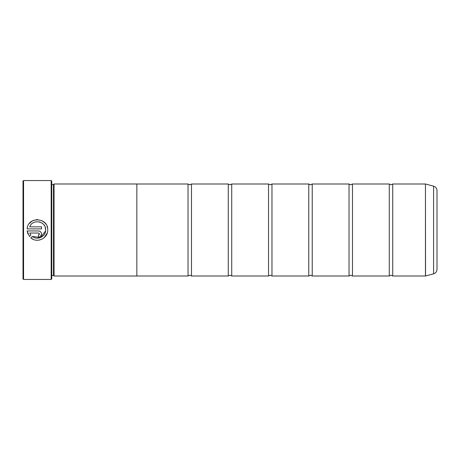 <?xml version="1.0" encoding="UTF-8"?>
<svg xmlns="http://www.w3.org/2000/svg" width="460" height="460" viewBox="0 0 460 460"><rect width="100%" height="100%" fill="white"/><g stroke="black" fill="none" stroke-linecap="round" stroke-linejoin="round"><path stroke-width="0.69" d="M392.725 276L425.454 276L425.454 184L392.725 184L392.725 276L391 275.195L389.275 276L352.475 276L350.75 275.195L349.025 276L312.225 276L310.5 275.195L308.775 276L271.975 276L270.25 275.195L268.525 276L231.725 276L230 275.195L228.275 276L191.475 276L189.75 275.195L188.025 276L136.85 276M389.275 276L389.275 184L352.475 184L352.475 276M349.025 276L349.025 184L312.225 184L312.225 276M308.775 276L308.775 184L271.975 184L271.975 276M268.525 276L268.525 184L231.725 184L231.725 276M228.275 276L228.275 184L191.475 184L191.475 276M47.294 232.869L44.183 237.705M38.767 240.154L37.605 240.241M33.241 239.367L30.872 237.918C37.059 243.512 48.093 238.332 47.719 230L47.725 229.925C48.38 217.269 27.755 216.234 27.14 228.896L41.532 228.896L41.532 226.832L29.75 226.832C32.556 218.54 46.167 221.168 45.661 229.925L45.166 227.125M45.609 230.845L45.661 230C45.931 236.561 37.34 240.735 32.344 236.446L40.618 237.532L45.609 230.857M29.319 223.514L32.269 220.978L34.069 220.162M35.96 219.713L37.91 219.621M41.67 220.53L44.879 222.812L46.092 224.359M46.983 226.096L47.535 227.959M38.439 235.089L38.439 237.147C40.319 236.963 41.354 235.934 41.532 234.054C41.354 232.179 40.319 231.144 38.439 230.96L27.14 230.96L29.417 236.457L30.883 234.991L29.75 233.024L38.439 233.024L39.468 234.054L38.439 235.089L39.163 234.784M39.042 231.018L39.623 231.196M40.158 231.483L41.026 232.363M41.296 232.875L41.475 233.45M23.575 279.45L23 278.875L23 181.125L23.575 180.55L23.575 279.45L51.175 279.45L51.175 180.55L23.575 180.55M51.175 180.55L51.75 181.125L51.75 278.875L51.175 279.45M53.475 184.558L53.475 275.442L54.05 276.017L54.05 183.983L53.475 184.558L51.75 184.558M437 190.612L437 269.387C436.862 271.636 435.729 273.119 433.59 273.832L433.59 186.168C435.729 186.881 436.862 188.364 437 190.612M54.05 276.017L136.85 276.017L136.85 183.983L54.05 183.983M136.85 184L188.025 184L188.025 276M32.344 236.446L30.872 237.918M27.876 233.881L27.14 230.96M41.532 234.054L40.624 236.244M40.158 236.624L39.623 236.911M39.042 237.09L38.439 237.147M29.75 233.024L30.883 234.991M39.468 234.054L39.163 233.323M44.511 225.728L43.763 224.664M42.751 223.64L42.136 223.163M42.124 223.157L41.624 222.835M40.29 222.191L39.152 221.858M425.454 184L425.546 275.988L433.59 273.832M392.725 184L391 184.805L389.275 184M352.475 184L350.75 184.805L349.025 184M312.225 184L310.5 184.805L308.775 184M271.975 184L270.25 184.805L268.525 184M231.725 184L230 184.805L228.275 184M191.475 184L189.75 184.805L188.025 184M433.59 186.168L425.546 184.011M51.75 275.442L53.475 275.442"/></g></svg>
